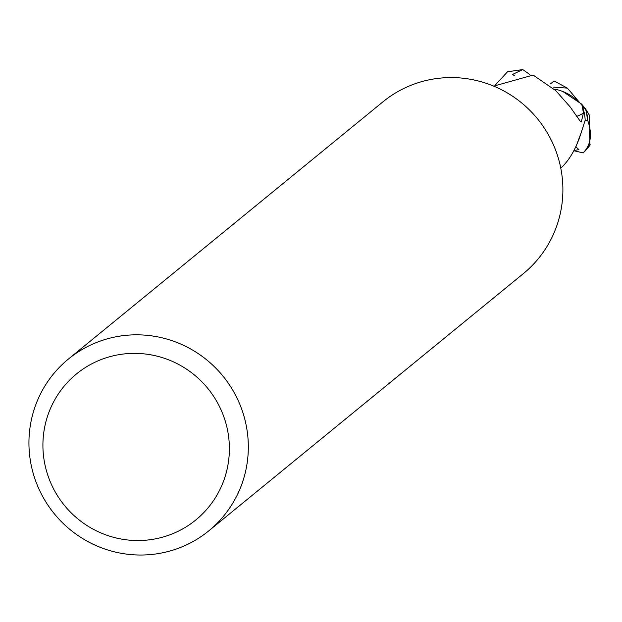 <?xml version="1.0" encoding="UTF-8"?>
<svg xmlns="http://www.w3.org/2000/svg" width="622" height="622" viewBox="0 0 622 622"><rect width="100%" height="100%" fill="white"/><g stroke="black" fill="none" stroke-linecap="round" stroke-linejoin="round"><path stroke-width="0.93" d="M68.404 359.049L382.981 101.798A110.934 108.858 50.7 0 1 550.587 138.815A110.934 108.858 50.7 0 1 523.429 273.548L208.852 530.799A110.934 108.858 50.7 0 1 41.246 493.782A110.934 108.858 50.7 0 1 68.404 359.049A110.934 108.858 50.7 0 1 236.01 396.058A110.934 108.858 50.7 0 1 208.852 530.799M218.921 405.42A94.287 92.53 50.7 0 1 179.066 530.815A94.287 92.53 50.7 0 1 53.375 488.48A94.287 92.53 50.7 0 1 93.23 363.085A94.287 92.53 50.7 0 1 218.921 405.42M589.881 145.268L589.174 114.86L585.535 108.912A55.187 54.153 50.7 0 1 587.409 120.388L587.681 120.373C592.509 133.924 591.009 144.763 583.156 152.895L573.958 150.757M560.772 168.127L561.269 167.715C569.97 159.512 576.765 147.336 581.671 131.164L585.201 120.186A52.963 51.976 50.7 0 0 582.122 105.359L583.413 112.963L581.337 121.889L580.388 121.469L570.063 106.805L555.726 90.602L533.116 75.06L493.72 86.124M583.413 112.963A57.278 25.766 -77.4 0 1 576.672 116.275M555.049 89.21A47.591 46.697 50.7 0 1 562.848 91.52A47.591 46.697 50.7 0 1 582.122 105.359M562.848 91.52L581.663 104.131L585.543 108.92A55.179 54.153 50.7 0 1 587.409 120.388L585.084 120.489M574.067 150.555L578.895 149.591L575.886 146.823M550.143 83.301L550.991 83.449L554.163 81.016L567.396 88.122L587.409 111.742M567.404 88.114L553.704 87.15M585.535 108.912L585.146 108.376M495.75 84.561L507.498 71.787L522.775 69.563L512.575 74.422L514.417 75.682M522.775 69.571L529.82 74.562M585.994 109.565A55.459 54.425 50.7 0 1 587.681 120.373M576.166 146.201L581.399 132.027M590.239 144.77A55.467 54.425 50.7 0 1 583.156 152.895M588.389 113.406L585.597 109.005M583.071 152.981L590.037 145.113"/></g></svg>
